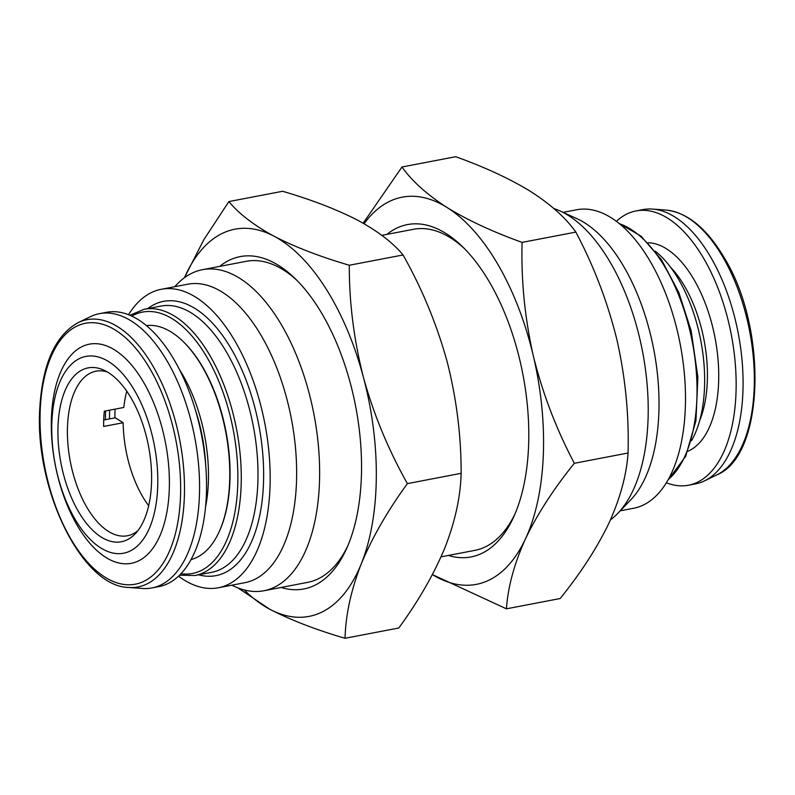 <?xml version="1.0" encoding="UTF-8"?>
<svg xmlns="http://www.w3.org/2000/svg" width="795" height="795" viewBox="0 0 795 795"><rect width="100%" height="100%" fill="white"/><g stroke="black" fill="none" stroke-linecap="round" stroke-linejoin="round"><path stroke-width="1.19" d="M231.802 585.19L234.883 586.591A163.442 82.332 -100.8 0 0 263.9 590.755A163.442 82.332 -100.8 0 0 311.123 401.147A163.442 82.332 -100.8 0 0 202.437 269.694L246.162 261.326A163.442 82.332 79.2 0 1 297.042 280.486M202.437 269.694A163.442 82.332 -100.8 0 0 177.007 284.282L174.661 286.717M178.547 576.196A151.944 76.539 -100.8 0 0 218.357 587.763L244.84 582.695A151.944 76.539 -100.8 0 0 288.734 406.424A151.944 76.539 -100.8 0 0 187.7 284.222L161.216 289.3A151.944 76.539 -100.8 0 0 128.502 314.75M218.357 587.763A151.944 76.539 -100.8 0 0 262.261 411.502A151.944 76.539 -100.8 0 0 161.216 289.3M146.32 325.602A119.151 60.023 79.2 0 1 182.91 341.293L183.536 341.9A118.266 59.575 79.2 0 1 218.327 402.161A118.266 59.575 79.2 0 1 219.668 530.643L219.311 531.438A119.151 60.023 79.2 0 1 191.098 559.531M182.91 341.293A119.151 60.023 79.2 0 1 217.959 402.002A119.151 60.023 79.2 0 1 219.311 531.438M179.163 369.109A111.698 56.266 79.2 0 1 197.389 407.885A111.698 56.266 79.2 0 1 205.557 506.972M194.825 408.272A106.769 53.782 79.2 0 1 195.272 409.574A106.769 53.782 79.2 0 1 205.647 464.787M148.685 505.759A83.773 42.195 79.2 0 1 123.165 422.721L103.648 426.458A83.773 42.195 79.2 0 1 103.767 418.697A83.773 42.195 79.2 0 1 104.314 411.194L123.821 407.457A83.773 42.195 79.2 0 1 126.763 391.239M137.803 530.792A83.773 42.195 79.2 0 1 127.488 535.75A83.773 42.195 79.2 0 1 67.535 425.633A83.773 42.195 79.2 0 1 95.986 371.195A83.773 42.195 79.2 0 1 107.404 371.99M151.477 484.225A88.513 44.59 79.2 0 1 135.18 533.843A88.513 44.59 79.2 0 1 83.535 519.453A88.513 44.59 79.2 0 1 58.055 425.385A88.513 44.59 79.2 0 1 103.837 370.122A88.513 44.59 79.2 0 1 151.477 484.225M90.362 316.698A139.622 70.328 79.2 0 1 99.425 313.667A139.622 70.328 79.2 0 1 199.356 497.203A139.622 70.328 79.2 0 1 151.924 587.942A139.622 70.328 79.2 0 1 142.394 588.469L128.79 587.455A136.044 68.529 79.2 0 0 184.291 498.535A136.044 68.529 79.2 0 0 151.636 363.891A136.044 68.529 79.2 0 0 78.099 322.661L90.362 316.698M99.425 313.667L106.391 312.336A139.622 70.328 79.2 0 1 206.322 495.871A139.622 70.328 79.2 0 1 158.901 586.601L151.924 587.942M51.894 421.509A100.2 50.473 79.2 0 1 108.826 361.715A100.2 50.473 79.2 0 1 157.648 488.11A100.2 50.473 79.2 0 1 100.717 547.904A100.2 50.473 79.2 0 1 51.894 421.509M51.466 416.659A111.578 56.207 79.2 0 1 114.858 350.068A111.578 56.207 79.2 0 1 169.226 490.823A111.578 56.207 79.2 0 1 105.834 557.404A111.578 56.207 79.2 0 1 51.466 416.659M219.649 266.404A169.196 85.224 79.2 0 1 294.975 278.439A169.196 85.224 79.2 0 1 350.466 383.737A169.196 85.224 79.2 0 1 346.67 548.451A169.196 85.224 79.2 0 1 281.112 587.455M347.832 545.787A163.442 82.332 79.2 0 1 307.625 582.377L263.9 590.755M610.471 519.821A163.442 82.332 -100.8 0 0 617.894 513.272A163.442 82.332 -100.8 0 0 639.697 338.243A163.442 82.332 -100.8 0 0 560.018 210.953A163.442 82.332 -100.8 0 0 553.896 208.548M617.894 513.272L630.842 499.767A151.944 76.539 -100.8 0 0 651.105 337.06A151.944 76.539 -100.8 0 0 577.041 218.724L560.018 210.953M620.239 510.827L633.685 508.253A151.944 76.539 -100.8 0 0 677.588 331.982A151.944 76.539 -100.8 0 0 576.544 209.781L563.098 212.354M691.531 440.698A111.698 56.266 -100.8 0 0 704.648 382.256A111.698 56.266 -100.8 0 0 655.259 251.2M666.409 482.794A139.622 70.328 -100.8 0 0 688.51 485.218L695.486 483.877A139.622 70.328 -100.8 0 0 704.539 480.856A139.622 70.328 -100.8 0 0 711.018 257.699A139.622 70.328 -100.8 0 0 652.516 209.075A139.622 70.328 -100.8 0 0 642.976 209.612L636.01 210.943A139.622 70.328 -100.8 0 0 616.354 221.358M688.51 485.218A139.622 70.328 -100.8 0 0 735.633 399.945A139.622 70.328 -100.8 0 0 704.042 259.031A139.622 70.328 -100.8 0 0 636.01 210.943M386.897 234.386A169.196 85.224 79.2 0 1 462.223 246.42A169.196 85.224 79.2 0 1 519.96 360.672A169.196 85.224 79.2 0 1 513.918 516.432A169.196 85.224 79.2 0 1 448.36 555.437M515.081 513.769A163.442 82.332 79.2 0 1 474.873 550.369L441.056 556.838M381.858 235.35L413.41 229.308A163.442 82.332 79.2 0 1 464.29 248.467M533.276 355.703C524.76 317.732 521.033 279.959 522.106 242.386C492.93 231.911 467.927 220.304 447.108 207.555A197.12 99.286 79.2 0 1 533.276 355.703A197.12 99.286 79.2 0 1 525.435 538.921C537.41 514.027 553.708 488.826 574.328 463.296C556.182 428.903 542.498 393.038 533.276 355.703M364.07 223.733A197.12 99.286 79.2 0 1 447.108 207.555C427.034 194.626 411.989 181.111 401.982 167L363.166 223.216M432.391 574.586L506.425 608.821C507.945 586.889 514.276 563.595 525.435 538.921A197.12 99.286 79.2 0 1 432.391 574.586M522.106 242.386L575.848 232.1C565.851 217.989 550.806 204.474 530.732 191.545C509.913 178.796 484.91 167.189 455.734 156.714L401.982 167M575.848 232.1C593.825 266.027 607.509 301.891 616.9 339.694C625.367 377.168 629.093 414.94 628.07 453.001L574.328 463.296M628.07 453.001C626.559 474.933 620.219 498.227 609.059 522.911C597.085 547.795 580.787 572.996 560.167 598.526L506.425 608.821M363.414 377.297C353.884 339.763 349.184 302.418 349.303 265.252C320.077 256.686 295.024 247.026 274.146 236.274A197.12 99.286 79.2 0 1 363.414 377.297A197.12 99.286 79.2 0 1 361.278 563.814C372.308 537.37 387.682 510.629 407.398 483.618C388.288 449.642 373.62 414.205 363.414 377.297M184.46 277.713A197.12 99.286 79.2 0 1 274.146 236.274C254.022 225.343 238.927 213.766 228.871 201.572L203.719 239.891L184.42 277.743M237.944 587.893L269.883 609.308A197.12 99.286 79.2 0 1 244.234 589.95M269.883 609.308C290.821 620.08 315.873 629.749 345.04 638.286C345.656 614.873 351.062 590.039 361.278 563.814A197.12 99.286 79.2 0 1 269.883 609.308M349.303 265.252L403.055 254.966C392.998 242.763 377.903 231.196 357.77 220.265C336.901 209.502 311.849 199.843 282.613 191.277L228.871 201.572M403.055 254.966C421.976 288.486 436.634 323.923 447.038 361.288C456.499 398.335 461.199 435.68 461.14 473.323L407.398 483.618M461.14 473.323C460.534 496.746 455.118 521.57 444.902 547.805C433.871 574.248 418.498 600.98 398.792 628L345.04 638.286M123.165 422.721L115.325 417.792L103.718 420.008M114.897 417.872A99.385 50.055 79.2 0 1 115.076 409.137M198.641 574.815A139.622 70.328 -100.8 0 0 256.378 413.688A139.622 70.328 -100.8 0 0 147.681 308.609M179.59 575.192L195.063 575.5L211.788 572.301A135.518 68.261 -100.8 0 0 250.942 415.089A135.518 68.261 -100.8 0 0 160.819 306.095L144.094 309.295L129.833 315.297M195.063 575.5A135.518 68.261 -100.8 0 0 234.217 418.289A135.518 68.261 -100.8 0 0 144.094 309.295M181.022 573.732A133.053 67.019 -100.8 0 0 230.948 419.124A133.053 67.019 -100.8 0 0 131.702 316.132M109.501 418.905A99.385 50.055 79.2 0 1 109.69 410.17M105.437 419.68A100.478 50.612 79.2 0 1 105.596 410.955M180.445 497.889A132.845 66.909 -100.8 0 0 115.712 330.322A132.845 66.909 -100.8 0 0 40.247 409.594A132.845 66.909 -100.8 0 0 104.98 577.16A132.845 66.909 -100.8 0 0 180.445 497.889M668.307 479.554A135.518 68.261 -100.8 0 0 689.961 331.038A135.518 68.261 -100.8 0 0 619.325 223.673M699.749 420.356A98.56 49.648 -100.8 0 0 684.783 286.558A98.56 49.648 -100.8 0 0 670.404 267.06M647.945 242.733A106.769 53.782 79.2 0 1 694.214 279.989A106.769 53.782 79.2 0 1 687.864 451.272M716.812 474.883A136.044 68.529 -100.8 0 0 723.112 257.461A136.044 68.529 -100.8 0 0 666.111 210.089C687.456 212.444 706.874 228.413 724.374 257.978C767.94 328.713 764.601 455.982 716.812 474.883L704.539 480.856M78.099 322.661C55.103 335.5 42.314 364.249 39.75 408.918C34.652 489.67 82.074 586.968 128.79 587.455M618.838 223.276L640.989 236.115L661.579 259.915L678.831 292.51L691.183 330.909L697.871 377.128L695.953 420.684L685.628 456.4L668.009 480.091M666.111 210.089L652.516 209.075"/></g></svg>
